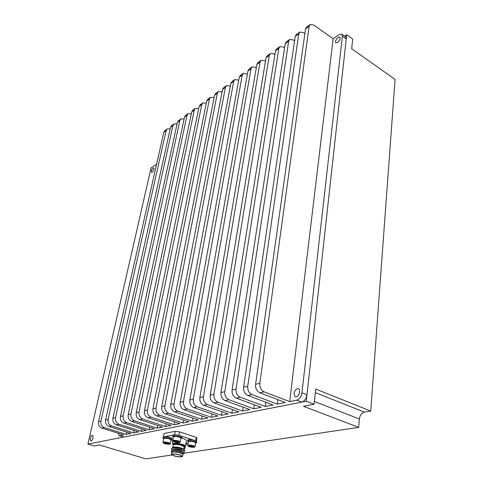 <?xml version="1.0" encoding="UTF-8"?>
<svg xmlns="http://www.w3.org/2000/svg" width="483" height="483" viewBox="0 0 483 483"><rect width="100%" height="100%" fill="white"/><g stroke="black" fill="none" stroke-linecap="round" stroke-linejoin="round"><path stroke-width="0.72" d="M185.822 443.642L186.504 444.306L185.629 444.734M186.003 442.603L186.679 443.309M171.091 440.019L172.823 440.635L173.512 436.855L174.134 436.499C176.953 436.397 179.193 436.874 180.865 437.93L180.932 438.166M163.665 438.799L162.934 438.093C162.843 436.765 172.25 438.413 171.894 439.663L170.976 439.983M162.94 438.057L163.133 437.049C163.037 435.72 172.443 437.363 172.087 438.618L172.081 438.655M189.451 441.015L188.455 440.689C192.494 440.671 195.21 441.329 196.605 442.651L195.663 443.11M196.78 441.637L196.786 441.601C195.386 440.273 192.675 439.615 188.642 439.639L188.455 440.689M188.322 441.848L187.585 441.136L188.31 440.719L189.306 441.039M187.591 441.1L187.766 440.085L188.491 439.663L188.31 440.719M173.475 437.061L172.733 436.336C172.636 434.966 182.212 436.614 181.85 437.906L180.914 438.256M172.739 436.3L172.926 435.274C172.829 433.897 182.399 435.545 182.037 436.843L182.031 436.886M338.136 37.354C335.83 39.485 335.063 41.315 335.836 42.854L337.532 42.54C339.845 40.415 340.618 38.58 339.845 37.028L338.136 37.354M297.274 388.664C293.821 391.164 293.181 393.85 295.336 396.718L296.327 396.785C299.285 396.38 300.945 389.533 298.295 388.73L297.274 388.664M342.399 36.14L341.813 34.106L345.653 36.841L346.251 38.875L342.399 36.14L301.972 392.77L306.971 394.732C306.252 398.729 304.507 401.192 301.724 402.122L296.719 400.202C299.496 399.254 301.247 396.778 301.972 392.77M341.813 34.106L339.078 34.631L333.167 38.7L289.709 401.608L296.719 400.202M118.1 433.148L119.18 435.66L123.678 434.887L101.835 428.083C99.208 426.936 98.103 424.792 98.52 421.659L100.965 421.079C100.549 424.225 101.659 426.38 104.298 427.533L126.208 434.38L131.014 433.42L108.971 426.489C106.32 425.324 105.203 423.15 105.614 419.975L108.138 419.377C107.733 422.565 108.856 424.744 111.519 425.921L133.628 432.895L138.579 431.905L116.337 424.847C113.656 423.657 112.521 421.46 112.925 418.236L115.528 417.62C115.123 420.856 116.264 423.066 118.951 424.261L141.265 431.361L146.355 430.341L123.914 423.156C121.209 421.949 120.056 419.715 120.454 416.449L123.135 415.815C122.742 419.093 123.896 421.339 126.612 422.553L149.126 429.785L154.373 428.735L131.72 421.411C128.991 420.186 127.82 417.916 128.212 414.607L130.978 413.949C130.585 417.276 131.762 419.558 134.497 420.796L157.223 428.167L162.626 427.081L139.768 419.618C137.009 418.369 135.826 416.062 136.212 412.705L139.056 412.029C138.675 415.404 139.865 417.723 142.63 418.978L165.56 426.495L171.133 425.378L148.064 417.771C145.28 416.497 144.079 414.154 144.453 410.749L147.393 410.049C147.019 413.472 148.227 415.827 151.022 417.107L174.158 424.768L179.899 423.621L156.625 415.857C153.811 414.559 152.592 412.186 152.96 408.727L155.991 408.008C155.623 411.48 156.854 413.871 159.674 415.181L183.027 422.993L188.95 421.804L165.458 413.889C162.614 412.567 161.376 410.152 161.739 406.638L164.866 405.895C164.51 409.427 165.76 411.854 168.609 413.188L192.174 421.158L198.284 419.932L174.58 411.854C171.713 410.508 170.451 408.05 170.801 404.488L174.037 403.716C173.687 407.302 174.955 409.771 177.835 411.13L201.616 419.268L207.925 418L184.005 409.753C181.107 408.376 179.827 405.877 180.171 402.261L183.51 401.47C183.178 405.104 184.458 407.616 187.368 409.004L211.367 417.312L217.887 416.002L193.749 407.58C190.821 406.173 189.523 403.637 189.849 399.96L193.309 399.139C192.983 402.834 194.287 405.388 197.227 406.801L221.443 415.289L228.181 413.937L203.826 405.334C200.868 403.897 199.551 401.319 199.865 397.581L203.44 396.73C203.132 400.485 204.46 403.088 207.424 404.531L231.858 413.2L238.831 411.806L214.253 403.003C211.27 401.542 209.93 398.916 210.232 395.118L213.933 394.237C213.637 398.058 214.983 400.703 217.978 402.176L242.635 411.045L249.856 409.596L225.054 400.594C222.041 399.103 220.677 396.428 220.96 392.57L224.8 391.659C224.517 395.541 225.887 398.227 228.912 399.737L253.792 408.805L261.267 407.308L236.241 398.101C233.198 396.573 231.816 393.85 232.081 389.926L236.06 388.984C235.795 392.927 237.189 395.668 240.244 397.207L265.342 406.493L273.088 404.935L247.845 395.511C244.772 393.953 243.366 391.176 243.613 387.185L247.743 386.207C247.495 390.222 248.914 393.011 251.999 394.587L277.314 404.09L285.344 402.478L259.884 392.824C256.781 391.23 255.344 388.404 255.579 384.341L259.842 383.333C259.613 387.414 261.055 390.264 264.171 391.87L289.709 401.608M333.167 38.7L313.69 25.007L310.158 24.494L309.15 26.324L305.504 28.986L255.579 384.341M309.15 26.324L259.842 383.333M304.851 33.623L303.3 32.554L299.774 32.083L298.76 33.901L247.743 386.207M298.76 33.901L295.204 36.491L243.613 387.185M294.564 40.826L293.193 39.89L289.679 39.455L288.659 41.266L236.06 388.984M288.659 41.266L285.199 43.784L232.081 389.926M284.578 47.829L283.37 47.02L279.874 46.622L278.842 48.415L224.8 391.659M278.842 48.415L275.485 50.866L220.96 392.57M274.881 54.645L273.831 53.951L270.341 53.583L269.309 55.37L213.933 394.237M269.309 55.37L266.048 57.749L210.232 395.118M265.463 61.275L264.551 60.689L261.08 60.351L260.041 62.126L203.44 396.73M260.041 62.126L256.865 64.438L199.865 397.581M256.304 67.735L255.531 67.24L252.072 66.932L251.027 68.695L193.309 399.139M251.027 68.695L247.942 70.947L189.849 399.96M247.399 74.02L243.305 73.331L242.261 75.082L183.51 401.47M242.261 75.082L239.26 77.274L180.171 402.261M238.735 80.148L234.78 79.562L233.73 81.307L174.037 403.716M233.73 81.307L230.808 83.438L170.801 404.488M191.322 113.801L188.044 113.704L186.987 115.377L184.482 117.206L120.454 416.449M186.987 115.377L123.135 415.815M184.108 118.945L180.92 118.903L179.863 120.569L115.528 417.62M179.863 120.569L177.418 122.35L112.925 418.236M170.197 128.87L167.19 128.937L166.134 130.579L100.965 421.079M166.134 130.579L163.815 132.27L98.52 421.659M198.724 108.536L195.343 108.367L194.287 110.058L191.715 111.929L128.212 414.607M194.287 110.058L130.978 413.949M206.313 103.139L202.83 102.903L201.773 104.6L199.141 106.52L136.212 412.705M201.773 104.6L139.056 412.029M214.102 97.602L210.51 97.294L209.453 99.003L206.748 100.971L144.453 410.749M209.453 99.003L147.393 410.049M222.095 91.933L218.388 91.535L217.332 93.255L214.561 95.278L152.96 408.727M217.332 93.255L155.991 408.008M230.306 86.113L226.473 85.63L225.422 87.357L164.866 405.895M225.422 87.357L222.572 89.433L161.739 406.638M305.504 28.986L306.512 27.163L310.044 24.579M295.204 36.491L296.218 34.679L299.665 32.162M285.199 43.784L286.226 41.979L289.565 39.54M275.485 50.866L276.517 49.073L279.76 46.7M266.048 57.749L267.081 55.968L270.232 53.661M256.865 64.438L257.91 62.663L260.965 60.429M247.942 70.947L248.986 69.184L251.957 67.01M239.26 77.274L240.305 75.523L243.197 73.416M230.808 83.438L231.852 81.699L234.666 79.647M184.482 117.206L185.538 115.534L187.929 113.783M177.418 122.35L178.475 120.69L180.811 118.987M163.815 132.27L164.872 130.627L167.076 129.015M191.715 111.929L192.777 110.245L195.229 108.452M199.141 106.52L200.197 104.823L202.715 102.982M206.748 100.971L207.805 99.269L210.395 97.373M214.561 95.278L215.611 93.563L218.274 91.619M222.572 89.433L223.629 87.707L226.364 85.708M346.251 38.875L306.971 394.732M119.73 435.678L123.998 437.006L301.724 402.122M123.998 437.006L119.18 435.66M177.068 123.962L173.971 123.98L172.914 125.634L108.138 419.377M172.914 125.634L170.529 127.373L105.614 419.975M170.529 127.373L171.586 125.725L173.862 124.065M183.558 419.987L183.027 422.993M174.689 421.882L174.158 424.768M166.086 423.712L165.56 426.495M157.736 425.487L157.223 428.167M149.633 427.207L149.126 429.785M126.691 432.062L126.208 434.38M134.123 430.492L133.628 432.895M141.767 428.874L141.265 431.361M192.711 418.036L192.174 421.158M202.16 416.014L201.616 419.268M211.916 413.919L211.367 417.312M221.999 411.751L221.443 415.289M232.42 409.506L231.858 413.2M243.197 407.181L242.635 411.045M254.354 404.766L253.792 408.805M265.904 402.254L265.342 406.493M277.876 399.646L277.314 404.09M173.663 436.656L174.514 436.227C177.044 436.137 179.06 436.566 180.564 437.513L180.582 437.544M179.247 442.585L179.724 442.416C179.151 441.384 177.134 440.846 173.681 440.81L173.186 441.293C174.677 442.229 176.693 442.657 179.247 442.585M173.168 441.269L172.817 440.683L173.439 440.333C176.76 440.303 179.03 440.84 180.256 441.963L180.111 442.15M178.456 442.331L178.819 441.981L177.804 441.468L175.407 441.033L174.079 441.263L175.136 441.927L178.456 442.331M174.079 441.263L175.136 441.927L177.527 442.362L178.251 441.927L178.861 442.132M163.846 438.419L164.661 438.003C167.154 437.918 169.147 438.347 170.632 439.276L170.65 439.307M170.988 439.91L170.922 439.687C169.273 438.649 167.058 438.178 164.286 438.274L163.701 438.606L163 442.337M169.328 444.245L169.781 444.088C169.195 443.08 167.209 442.549 163.822 442.506L163.351 442.965C164.83 443.889 166.822 444.312 169.328 444.245M163.332 442.941L162.994 442.368L163.586 442.042C166.84 442.017 169.08 442.549 170.306 443.648L170.167 443.829M168.549 443.998L168.893 443.672L167.873 443.159L164.232 442.947L165.295 443.599L168.549 443.998M164.232 442.947L165.295 443.599L168.935 443.805M172.769 447.349L173.168 447.216C175.124 446.805 177.853 447.083 181.36 448.049L183.474 449.003M172.854 447.916C174.617 447.228 177.442 447.324 181.33 448.212L183.582 449.093L181.421 448.115C177.756 447.155 174.834 446.908 172.654 447.385L172.19 448.133M171.851 449.631L171.362 448.592L173.204 447.795C175.263 447.324 177.967 447.481 181.318 448.272L183.775 449.444M173.965 455.88C178.571 457.039 181.439 457.208 182.568 456.375L180.135 454.98C175.504 453.815 172.624 453.646 171.501 454.479L173.965 455.88M182.87 454.642L183.135 453.857L180.654 452.837L176.301 452.052L180.485 453.012L182.906 454.455M176.301 452.052L180.533 452.71L182.852 453.628M171.507 454.437L171.857 452.517L172.938 452.022L180.545 452.643L183.009 453.754M171.568 451.116L172.654 450.748C174.472 450.259 177.183 450.422 180.799 451.231L183.093 452.142M172.304 450.868C174.061 450.18 176.893 450.283 180.811 451.164L183.262 452.275M171.598 451.104L171.676 449.691L172.932 449.268C175.142 448.816 177.853 448.979 181.059 449.751L183.353 450.669M172.576 449.389C174.339 448.707 177.17 448.804 181.071 449.685L183.522 450.802M179.839 455.028C175.649 453.972 173.047 453.815 172.026 454.569L174.254 455.837C178.426 456.888 181.022 457.039 182.043 456.284L179.839 455.028M173.228 444.861L172.395 443.883C173.729 442.839 177.116 443.014 182.55 444.408C184.421 445.024 185.369 445.592 185.394 446.111L184.862 446.564M186.372 440.49L186.384 440.442C186.36 439.91 185.418 439.331 183.552 438.709L181.614 438.178M188.503 441.456L189.378 441.027C191.89 440.943 193.876 441.359 195.331 442.277L195.349 442.301M195.7 442.911L195.633 442.688C194.009 441.667 191.799 441.202 189.01 441.293L188.358 441.649L187.706 445.411M188.593 445.561L188.068 446.044C189.517 446.95 191.503 447.367 194.033 447.3L194.54 447.131C193.985 446.129 192.005 445.604 188.593 445.561M188.05 446.014L187.7 445.441L188.352 445.097C191.636 445.072 193.87 445.598 195.06 446.678L194.927 446.866M189.366 445.809L188.956 446.002L189.964 446.648L193.683 446.866L192.675 446.22L189.366 445.809M183.884 448.876L184.452 448.701L184.023 448.079M153.968 169.261L153.775 167.915C152.827 167.969 152.012 169.008 151.336 171.036L151.529 172.389C152.477 172.334 153.292 171.296 153.968 169.261M93.104 437.852L92.676 435.255C91.734 435.28 90.961 436.336 90.357 438.419L90.786 441.027C91.728 440.997 92.501 439.941 93.104 437.852M184.307 453.157L358.694 427.377L303.427 406.281L314.071 404.259L315.677 389.044L370.727 411.063L395.07 79.393L351.672 48.771L352.699 39.051L346.703 34.77L306.252 401.234L87.93 444.082L151.088 167.897L156.625 164.129M344.681 36.147L346.703 34.77M171.888 454.992L145.794 458.85L99.486 444.994L94.294 445.978L87.93 444.082M314.071 404.259L306.252 401.234M358.694 427.377L359.358 418.99C359.926 415.241 361.61 412.947 364.411 412.12L370.727 411.063M184.108 447.59L184.832 448.441M188.956 446.002L189.964 446.648L193.683 446.866M190.115 445.779L189.964 446.648M192.482 446.159L192.325 447.077M178.897 435.286L179.507 431.874L175.226 431.361L164.123 433.456L163.514 436.723M174.611 434.76L175.226 431.361M196.484 441.16L196.943 438.449L196.207 437.338L179.507 431.874M195.639 440.701L196.207 437.338M172.938 452.022L172.087 450.995L171.441 451.158L171.32 452.299L171.821 452.704M171.954 448.212C174.321 447.21 183.172 448.677 184.578 449.957L184.862 450.343L184.337 450.748M173.029 435.092L165.011 436.56M186.655 443.442L188.086 443.213M193.321 440.007L181.246 436.089M172.087 450.995C176.989 450.748 180.986 451.394 184.077 452.921L183.914 453.652M171.676 449.691C174.031 448.689 182.93 450.162 184.325 451.436L184.264 452.154L183.455 452.426M165.458 442.724L165.295 443.599M167.806 443.14L167.643 444.022M175.299 441.027L175.136 441.927M177.69 441.432L177.527 442.362M264.171 391.87L259.884 392.824M251.999 394.587L247.845 395.511M240.244 397.207L236.241 398.101M228.912 399.737L225.054 400.594M217.978 402.176L214.253 403.003M207.424 404.531L203.826 405.334M197.227 406.801L193.749 407.58M187.368 409.004L184.005 409.753M177.835 411.13L174.58 411.854M126.612 422.553L123.914 423.156M118.951 424.261L116.337 424.847M104.298 427.533L101.835 428.083M134.497 420.796L131.72 421.411M142.63 418.978L139.768 419.618M151.022 417.107L148.064 417.771M159.674 415.181L156.625 415.857M168.609 413.188L165.458 413.889M111.519 425.921L108.971 426.489M184.228 446.908L181.819 445.429C177.219 444.245 174.351 444.094 173.222 444.976L173.252 444.873C173.343 443.551 176.271 443.575 182.037 444.958C184.271 445.718 185.001 446.328 184.234 446.805L183.8 449.341M314.361 401.476L359.358 418.99M315.302 392.625L364.411 412.12M186.686 443.273L186.504 444.306M172.087 438.618L171.894 439.663M196.786 441.601L196.605 442.651M182.037 436.843L181.85 437.906M180.564 437.513L180.865 437.93M179.724 442.416L180.153 442.126M180.256 441.963L180.938 438.135M170.632 439.276L170.922 439.687M169.781 444.088L170.203 443.805M170.306 443.648L170.994 439.88M182.568 456.375L182.912 454.412M185.394 446.111L186.384 440.442M184.264 446.793L184.971 446.521M184.965 448.266L185.309 446.298M184.452 448.701L184.868 448.417M195.06 446.678L195.706 442.881M194.54 447.131L194.963 446.835M195.331 442.277L195.633 442.688M172.407 443.829L172.932 440.937M172.793 447.336L173.222 444.976M184.017 453.622L183.19 453.899M184.446 450.711L183.721 450.953M183.135 453.857L182.803 453.591M183.057 452.112L184.077 452.921M183.311 450.633L184.325 451.436M183.564 449.154L184.578 449.957"/></g></svg>

